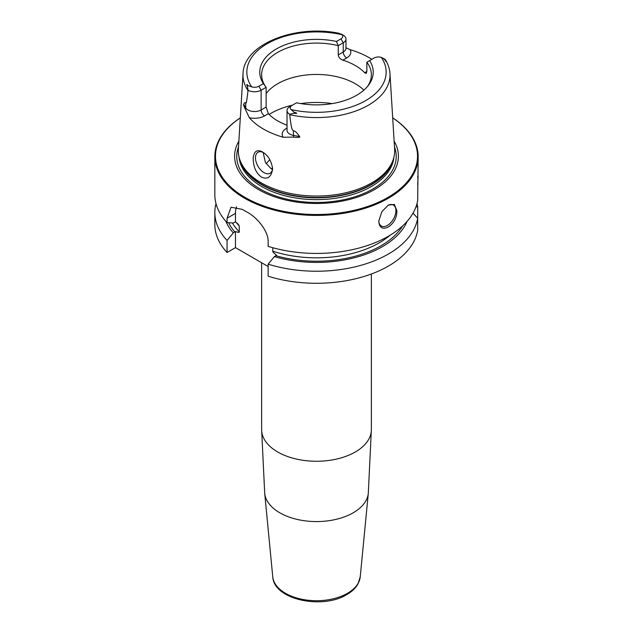 <?xml version="1.0" encoding="UTF-8"?>
<svg xmlns="http://www.w3.org/2000/svg" width="633" height="633" viewBox="0 0 633 633"><rect width="100%" height="100%" fill="white"/><g stroke="black" fill="none" stroke-linecap="round" stroke-linejoin="round"><path stroke-width="0.95" d="M268.147 266.501L235.476 247.638L235.476 231.504C238.214 232.517 239.472 232.627 239.25 231.828L239.25 225.902L238.182 224.177L235.476 221.874L235.476 213.376L227.065 218.235L227.065 222.642A101.668 58.695 180 0 1 214.832 194.727L214.832 156.723A101.668 58.695 180 0 1 240.311 117.857M227.065 218.235L231.037 207.213L242.36 209.404A101.668 58.695 180 0 0 244.607 210.742A101.668 58.695 180 0 0 246.925 212.039C256.776 217.048 268.645 231.14 268.147 241.956L268.147 246.364A101.668 58.695 180 0 0 417.685 200.439L418.168 156.723A101.668 58.695 0 0 0 392.689 117.857M418.168 156.723A101.668 58.695 0 0 1 355.406 210.947A101.668 58.695 0 0 1 244.607 198.224A101.668 58.695 180 0 1 214.832 156.723M235.476 221.874L233.284 223.014L227.065 222.642M272.791 247.725L272.791 251.19C272.57 251.728 273.82 253.073 276.558 255.218L274.366 256.61A93.273 53.852 0 0 0 407.098 221.36M268.147 264.167L268.147 276.217A101.668 58.695 180 0 0 417.685 230.293L417.685 218.243A101.668 58.695 180 0 1 268.147 264.167L274.366 256.61M235.476 213.376A25.818 14.907 60 0 1 236.584 206.793M225.902 221.36A93.273 53.852 0 0 0 233.284 232.897L227.065 240.445L227.065 252.496A101.668 58.695 180 0 1 214.832 224.58L214.832 212.53A101.668 58.695 180 0 1 216.003 203.628M227.065 252.496L235.476 247.638M227.065 240.445A101.668 58.695 180 0 1 214.832 212.53M416.997 203.628A101.668 58.695 180 0 1 417.685 206.817L417.685 218.868M417.685 177.295C418.184 173.996 418.184 176.433 417.685 184.607M396.836 210.615C397.635 225.285 379.27 235.887 378.811 221.02L381.865 211.628L388.393 205.084L394.367 204.412L396.836 210.615M417.685 218.243L413.017 213.179M415.952 206.928L417.685 206.817M233.284 232.897L235.476 231.504M387.863 205.401A12.106 6.987 -60 0 1 393.417 205.076A12.106 6.987 -60 0 1 395.926 210.615A12.106 6.987 120 0 1 390.64 222.792A12.106 6.987 120 0 1 381.319 226.036A12.106 6.987 120 0 1 378.811 220.751M240.303 117.896A101.027 58.323 180 0 0 245.066 197.433A101.027 58.323 0 0 0 385.426 198.833A101.027 58.323 0 0 0 392.697 117.896M394.122 141.112A81.894 47.285 0 0 1 359.655 196.38A81.894 47.285 0 0 1 258.588 189.623A81.894 47.285 180 0 1 238.878 141.112M261.223 182.834A78.175 45.133 180 0 1 239.741 159.476A78.175 45.133 180 0 1 238.372 149.325L243.025 73.626A73.523 42.451 180 0 0 248.033 90.598C246.237 105.379 246.174 102.665 245.723 103.361C245.295 102.071 244.631 102.38 243.729 104.295C243.373 104.508 243.919 106.209 245.367 109.406L249.355 117.714A74.955 43.273 180 0 0 263.502 129.077A74.955 43.273 180 0 0 283.18 137.242L293.34 137.1A4.842 1.219 100.6 0 0 293.451 135.391L293.451 130.912C292.343 129.322 291.647 131.593 289.708 114.66A73.523 42.451 0 0 0 389.975 73.626L394.628 149.325A78.175 45.133 0 0 1 393.259 159.476A78.175 45.133 0 0 1 339.407 194.07A78.175 45.133 0 0 1 261.223 182.834M262.529 152.015L262.529 152.015C268.242 155.465 271.597 161.138 272.594 169.027C271.32 177.09 267.609 179.78 261.469 177.098C255.93 173.038 253.176 166.614 253.192 157.823C254.157 151.065 257.267 149.127 262.529 152.015M345.974 47.768L350.136 49.683A74.306 42.902 180 0 1 369.047 57.603A74.306 42.902 180 0 1 371.864 59.32M289.756 106.724L292.035 105.41L289.756 106.724A9.297 5.365 0 0 0 287.026 110.522L287.026 130.287A9.297 5.365 0 0 0 293.451 135.391L299.583 136.538C296.814 132.511 294.772 130.635 293.451 130.912M299.583 136.538C300.548 137.456 298.467 137.646 293.34 137.1M294.203 112.302C297.637 113.252 297.565 113.576 293.981 113.291L294.203 112.302L290.982 109.541A6.069 3.505 0 0 1 292.035 105.41L296.568 102.791A56.733 32.758 180 0 0 368.287 85.495A56.733 32.758 180 0 0 369.617 60.618L366.871 62.2L366.871 71.426L366.254 73.42L364.624 72.724A54.865 31.682 180 0 0 355.295 65.539A54.865 31.682 0 0 0 342.857 60.151C340.032 59.011 338.505 57.263 338.251 54.905L338.251 45.679A54.865 31.682 180 0 0 261.635 74.757A54.865 31.682 180 0 0 266.129 87.322L261.136 90.203A9.297 5.365 180 0 1 248.12 90.282L247.345 86.365C246.451 84.086 246.68 83.849 248.033 85.645L251.689 86.856A6.069 3.505 180 0 0 258.85 86.246L263.383 83.635L266.129 87.322L266.129 107.088L268.376 113.695A54.865 31.682 0 0 0 277.705 120.879A54.865 31.682 180 0 0 287.026 125.199M272.578 168.323A12.106 6.987 60 0 1 270.085 173.244A12.106 6.987 60 0 1 260.756 170A12.106 6.987 60 0 1 255.479 157.823A12.106 6.987 60 0 1 257.979 152.284A12.106 6.987 60 0 1 263.312 152.498M263.146 152.418L265.417 162.523L270.995 168.631L272.467 169.32M363.872 90.147A54.865 31.682 180 0 0 355.295 83.73A54.865 31.682 0 0 0 266.129 93.573M366.871 62.2A54.865 31.682 180 0 1 371.365 74.757A54.865 31.682 180 0 1 367.393 86.594M293.981 113.291L289.621 114.241L289.708 114.66M384.88 59.241L385.655 60.364L384.943 59.273L381.311 57.389A6.069 3.505 180 0 0 374.15 57.999L369.617 60.618M384.967 59.906L385.655 60.364C386.518 62.2 386.288 62.042 384.967 59.906L382.846 58.062M263.383 83.635A56.733 32.758 180 0 1 276.384 48.963A56.733 32.758 180 0 1 336.432 41.462L340.965 38.842A6.069 3.505 0 0 0 342.018 34.704L338.797 33.248M341.076 33.953L343.379 35.282A9.297 5.365 0 0 1 345.974 39.001A9.297 5.365 0 0 1 343.244 42.791L340.965 38.842M287.026 110.522A9.297 5.365 0 0 0 289.621 114.241M338.251 54.905L343.244 52.017L343.244 42.791L338.251 45.679L336.432 41.462M269.864 159.714A54.865 31.682 0 0 0 268.044 161.55A54.865 31.682 0 0 0 266.153 163.812M236.014 222.262A88.762 51.241 0 0 0 239.25 225.902M261.635 429.585A54.865 31.682 0 0 0 295.5 458.854A54.865 31.682 0 0 0 355.295 451.986A54.865 31.682 180 0 0 371.365 429.585L368.303 493.281A51.882 29.957 180 0 1 353.19 512.793A51.882 29.957 0 0 1 297.985 519.598A51.882 29.957 0 0 1 264.697 493.281L261.635 429.585L261.635 262.735M360.24 576.821L357.985 583.911C355.611 588.104 351.885 591.657 346.813 594.577C322.49 609.761 273.82 599.783 272.76 576.821A43.804 25.288 0 0 0 300.873 599.047A43.804 25.288 0 0 0 347.477 593.303A43.804 25.288 180 0 0 360.24 576.821L368.303 493.281M234.843 231.994A91.176 52.642 180 0 1 228.687 222.745M402.533 226.005A91.176 52.642 180 0 1 275.925 255.716M272.791 251.19A88.762 51.241 0 0 0 390.15 235.191M232.39 222.958A88.762 51.241 0 0 0 239.25 231.828M394.47 146.809A79.734 46.035 0 0 1 354.591 196.879A79.734 46.035 0 0 1 260.116 188.99A79.734 46.035 180 0 1 238.53 146.809M239.068 157.134A77.527 44.761 180 0 0 261.682 186.521A77.527 44.761 0 0 0 344.352 196.649A77.527 44.761 0 0 0 393.932 157.134M393.172 159.722A77.527 44.761 0 0 1 340.768 195.605A77.527 44.761 0 0 1 261.682 184.749A77.527 44.761 180 0 1 239.828 159.722M239.741 159.476L240.311 161.178A77.598 44.801 180 0 0 261.635 184.361A77.598 44.801 0 0 0 339.241 195.518A77.598 44.801 0 0 0 392.689 161.178L393.259 159.476M268.376 113.695L264.554 115.894A14.14 8.166 180 0 1 249.355 117.714M287.026 128.064L286.33 128.467A14.14 8.166 0 0 0 283.18 137.242M332.246 103.59A64.55 37.268 0 0 0 300.754 103.59M292.509 105.133A64.55 37.268 0 0 0 269.096 114.438M266.129 107.088L261.136 109.968A9.297 5.365 180 0 1 245.723 107.832L243.729 104.295M258.85 86.246L261.136 90.203L261.136 109.968A4.842 2.793 -120 0 0 264.554 115.894M248.033 85.645L247.345 86.365M245.723 103.361L245.723 107.832A4.842 3.758 -29.4 0 1 245.367 109.406M290.982 109.541A69.654 40.211 0 0 0 365.755 100.56A69.654 40.211 0 0 0 381.311 57.389M342.018 34.704A69.654 40.211 0 0 0 267.245 43.685A69.654 40.211 0 0 0 251.689 86.856M286.33 128.467A4.842 2.793 -120 0 0 287.026 128.792M364.624 72.724L366.871 71.426M342.857 60.151L346.67 57.951A14.14 8.166 0 0 0 350.136 49.683M346.67 57.951A4.842 2.793 60 0 1 343.244 52.017A9.297 5.365 0 0 0 345.974 48.227L345.974 39.001M272.538 167.808A50.838 29.347 0 0 0 271.494 168.9M371.365 273.994L371.365 429.585M272.76 576.821L264.697 493.281M389.975 73.626C389.659 68.752 388.108 64.091 385.339 59.644M339.153 33.312C295.587 24.165 243.752 44.049 243.025 73.626"/></g></svg>
